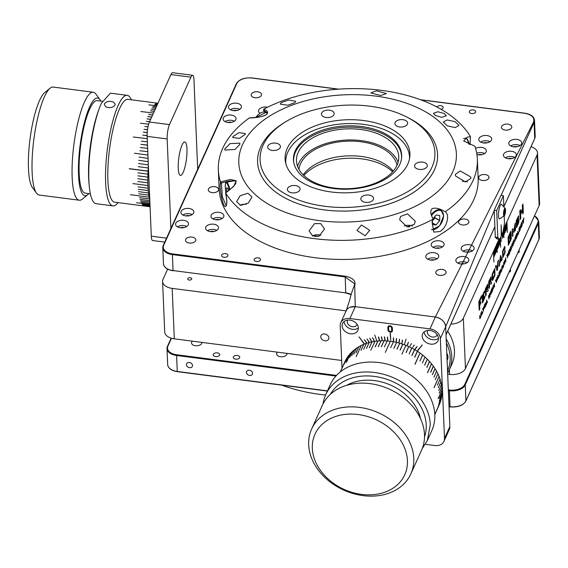 <?xml version="1.0" encoding="UTF-8"?>
<svg xmlns="http://www.w3.org/2000/svg" width="568" height="568" viewBox="0 0 568 568"><rect width="100%" height="100%" fill="white"/><g stroke="black" fill="none" stroke-linecap="round" stroke-linejoin="round"><path stroke-width="0.85" d="M354.34 285.683L354.673 283.78L354.262 285.789C352.096 291.086 350.555 295.956 349.625 300.401L346.125 310.866L172.189 288.381L174.298 338.826L341.68 360.453M447.669 374.149L449.579 374.397A12.965 7.576 177.6 0 0 465.448 368.596L539.16 205.517A12.965 7.576 177.6 0 0 539.6 203.358L537.498 152.92A12.965 7.576 177.6 0 1 537.058 155.071L503.553 229.124L503.937 237.538L503.518 229.33M174.298 338.826A12.965 7.576 177.6 0 1 164.699 331.953L162.59 281.508A12.965 7.576 177.6 0 1 163.03 279.349L167.645 269.147M321.197 335.276A4.203 3.273 24.3 0 1 326.415 334.502A4.203 3.273 24.3 0 1 328.652 339.103A4.203 3.273 24.3 0 1 328.453 339.465A4.203 3.273 24.3 0 1 323.242 340.239A4.203 3.273 24.3 0 1 320.998 335.638A4.203 3.273 24.3 0 1 321.197 335.276M498.995 239.277L463.339 318.158A12.965 7.576 177.6 0 1 450.85 324.115M531.037 146.721A12.965 7.576 177.6 0 1 537.498 152.92M172.189 288.381A12.965 7.576 177.6 0 1 162.59 281.508M191.203 279.662A2.031 1.186 177.6 0 1 189.002 280.01A2.031 1.186 177.6 0 1 187.703 278.966A2.031 1.186 177.6 0 1 188.264 278.1A2.031 1.186 177.6 0 1 190.465 277.752A2.031 1.186 177.6 0 1 191.757 278.796A2.031 1.186 177.6 0 1 191.203 279.662M500.238 238.319L500.607 247.201L500.301 238.169M479.804 308.871L479.179 310.249L478.824 301.757L481.529 295.765L481.593 297.234L479.513 301.842L479.605 304.128L480.748 301.594L480.812 303.063L479.669 305.605L479.804 308.871M484.859 297.689L482.459 302.993L482.175 296.134L484.518 290.944L484.575 292.25L482.75 296.283L482.8 297.589L483.844 295.289L483.9 296.595L482.857 298.896L482.928 300.536L484.802 296.382L484.859 297.689M486.158 294.813L485.64 295.964L485.349 289.098L487.742 284.192L487.947 287.337L487.195 289.666L488.366 289.921L487.592 291.632L486.556 291.072L486.052 292.193L486.158 294.813M487.223 286.393L485.924 289.254L485.995 290.887L487.358 287.827L487.223 286.393M489.51 287.387L488.991 288.544L488.707 281.678L491.093 276.765L491.299 279.917L490.546 282.246L491.718 282.502L490.944 284.213L489.914 283.652L489.403 284.774L489.51 287.387M490.582 278.973L489.282 281.834L489.346 283.467L490.709 280.407L490.582 278.973M492.229 279.626L492.172 274.301L494.735 268.621L494.998 274.99L492.605 280.478L492.229 279.626M492.584 274.529L492.761 278.774L494.586 274.742L494.409 270.496L492.584 274.529M497.454 269.814L497.085 270.638L495.445 266.768L496.063 265.405L497.213 268.288L497.902 261.337L498.47 260.087L497.454 269.814M499.556 265.171L499.016 266.371L500.564 255.444L502.19 259.342L501.579 260.684L501.239 259.832L499.769 263.083L499.556 265.171M500.33 257.318L499.946 261.266L500.969 259.015L500.33 257.318M504.512 249.565L504.462 248.251L502.95 251.596L503.127 255.841L504.64 252.504L504.576 251.035L505.108 250.225L505.051 252.746L502.765 257.709L502.538 251.361L504.739 246.413L505.023 248.159L504.512 249.565M510.533 234.279L510.49 233.299L508.566 237.566L508.793 242.955L510.717 238.695L510.646 236.899L509.652 239.085L509.588 237.616L511.207 234.044L511.221 238.993L508.388 245.262L508.062 237.431L510.738 231.282L511.143 232.539L510.533 234.279M512.918 235.599L512.506 236.522L512.215 229.664L512.634 228.741L513.884 230.43L515.24 222.976L515.524 229.841L515.006 230.991L514.807 226.27L513.99 232.34L512.726 230.991L512.918 235.599M518.35 223.586L516.518 227.647L516.227 220.789L518.584 215.868L518.477 219.404L518.861 219.39L518.96 221.179L518.35 223.586M518.108 218.076L516.802 220.945L516.859 222.251L518.264 219.049L518.108 218.076M518.215 220.696L516.915 223.558L516.979 225.191L518.343 222.116L518.215 220.696M520.785 218.197L520.16 219.582L519.805 211.09L520.43 209.706L520.572 212.972L522.496 208.704L522.361 205.439L522.986 204.061L523.341 212.553L522.716 213.937L522.56 210.181L520.629 214.441L520.785 218.197M479.655 315.595L480.031 317.853L480.762 316.234L480.904 312.833L480.99 316.291L479.889 318.797L479.655 315.595M482.729 312.627L481.636 315.055L481.742 310.973L481.863 313.806L482.701 311.953L482.729 312.627M484.007 306.628L483.354 311.243L483.233 308.346L482.715 309.489L482.693 308.878L484.007 306.628M484.71 308.246L484.305 305.307L485.455 302.936L485.2 305.69L485.775 305.889L485.406 306.713L484.902 306.351L484.653 306.897L484.71 308.246M485.221 303.965L484.632 306.287L485.221 303.965M486.201 304.945L486.67 300.067L487.45 302.176L487.166 302.815L486.996 302.304L486.201 304.945M486.57 301.04L486.385 303L486.868 301.928L486.57 301.04M488.913 298.938L488.508 295.999L488.771 295.431L488.828 296.78L489.822 293.095L489.971 296.61L489.715 297.178L489.651 295.63L488.849 297.391L488.913 298.938M490.809 294.749L490.667 291.242L490.809 294.749M492.3 288.729L491.483 290.085L491.576 292.314L492.577 288.629L492.598 290.61L491.398 293.258L491.263 290.099L492.371 287.507L492.3 288.729M493.457 288.892L493.052 285.952L493.308 285.385L493.365 286.733L494.167 284.973L494.366 283.049L494.515 286.563L494.252 287.131L494.188 285.583L493.393 287.344L493.457 288.892M496.503 282.161L496.318 282.559L495.53 280.478L495.829 279.818L496.382 281.359L496.972 277.291L496.503 282.161M497.44 280.088L497.909 275.217L498.69 277.326L497.532 278.994L497.44 280.088M497.802 276.183L497.618 278.142L498.1 277.077L497.802 276.183M499.89 272.242L499.861 271.568L499.173 273.087L499.265 275.317L499.918 273.052L500.188 272.647L500.174 273.847L499.08 276.261L498.981 272.945L500.003 270.688L499.89 272.242M500.628 269.196L501.004 271.461L501.736 269.843L501.878 266.435L501.963 269.892L500.862 272.399L500.628 269.196M502.46 265.149L502.836 267.414L503.567 265.796L503.709 262.388L503.788 265.845L502.694 268.352L502.46 265.149M504.647 264.134L504.285 261.102L504.505 260.627L505.108 261.614L505.733 257.907L505.875 261.422L505.541 259.384L505.108 262.686L504.54 261.614L504.647 264.134M508.19 253.136L507.536 257.751L507.416 254.854L506.897 255.998L506.869 255.387L508.19 253.136M509.773 252.803L508.63 255.323L508.488 251.816L509.624 249.295L508.821 253.2L508.864 254.081L509.745 252.128L509.773 252.803M511.079 247.478L511.051 246.803L510.362 248.33L510.454 250.559L511.377 247.882L511.335 249.238L510.27 251.503L510.17 248.188L511.193 245.93L511.079 247.478M512.222 247.371L511.818 244.439L512.08 243.864L512.137 245.213L513.131 241.535L513.28 245.042L513.025 245.61L512.961 244.062L512.159 245.823L512.222 247.371M514.097 243.232L513.713 240.243L513.891 239.852L514.906 240.292L515.027 237.339L515.176 240.853L514.999 241.244L513.983 240.804L514.097 243.232M515.68 238.816L515.659 236.047L516.894 233.398L516.994 236.721L515.914 239.206L515.68 238.816M515.85 236.189L515.943 238.418L516.802 236.508L516.71 234.286L515.85 236.189M518.726 232.994L517.625 235.422L517.739 231.339L517.86 234.179L518.698 232.319L518.726 232.994M519.031 231.389L519.017 228.62L520.252 225.972L520.352 229.287L519.273 231.779L519.031 231.389M519.209 228.762L519.301 230.984L520.16 229.081L520.068 226.852L519.209 228.762M521.914 223.21L521.105 224.566L521.197 226.795L522.191 223.11L522.212 225.091L521.012 227.74L520.913 224.431L521.985 221.989L521.914 223.21M523.398 222.663L523.135 223.231L523.071 221.662L522.411 221.009L522.759 220.242L523.199 220.746L523.831 217.871L523.398 222.663M506.869 221.861L507.309 232.376L506.933 221.719M493.464 251.517L493.904 262.026L493.535 251.368M497.234 252.362L496.631 243.921L497.234 252.362M506.265 223.196L506.457 229.649L506.195 223.345M505.591 224.679L505.861 230.984L505.527 224.829M504.924 226.163L505.186 232.468L504.86 226.312M504.256 227.647L504.448 234.101L504.185 227.796M502.914 232.39L503.177 236.92L502.978 232.234M502.247 233.874L502.51 238.397L502.311 233.725M499.542 239.348L499.762 244.474L499.62 239.355L501.239 236.096L501.139 224.85L501.643 235.209M500.905 236.842L501.168 241.364L500.969 236.693M498.896 239.504L499.087 245.958L498.825 239.653M498.221 240.988L498.42 247.442L498.157 241.137M497.554 242.472L497.745 248.926L497.483 242.621M496.212 245.44L496.411 251.894L496.148 245.582M495.545 246.917L495.736 253.371L495.474 247.066M494.87 248.401L495.069 254.854L494.806 248.55M494.203 249.884L494.401 256.338L494.132 250.034M447.627 373.112A46.661 36.324 -155.7 0 0 449.245 370.052L451.922 364.123A46.661 36.324 -155.7 0 0 448.18 331.875A46.661 36.324 -155.7 0 0 447.69 331.123M447.527 370.691A45.362 35.315 -155.7 0 0 446.37 342.937M449.245 370.052A46.661 36.324 -155.7 0 0 446.2 338.94M446.796 353.282A9.386 7.306 24.3 0 1 447.982 356.945A9.386 7.306 24.3 0 1 447.094 360.346M508.985 272.278A3.188 1.86 -2.4 0 0 510.589 270.567A3.188 1.86 -2.4 0 0 510.156 269.686M246.761 371.252A3.188 2.478 -155.7 0 0 246.604 371.529A3.188 2.478 -155.7 0 0 248.308 375.015A3.188 2.478 -155.7 0 0 252.263 374.433A3.188 2.478 -155.7 0 0 252.412 374.156A3.188 2.478 -155.7 0 0 250.715 370.67A3.188 2.478 -155.7 0 0 246.761 371.252M192.197 366.672A3.188 2.478 -155.7 0 0 192.353 366.395A3.188 2.478 -155.7 0 0 190.649 362.909A3.188 2.478 -155.7 0 0 186.694 363.492A3.188 2.478 -155.7 0 0 186.545 363.769A3.188 2.478 -155.7 0 0 188.242 367.255A3.188 2.478 -155.7 0 0 192.197 366.672M215.705 352.898A3.238 1.896 -2.4 0 0 213.234 354.858A3.238 1.896 -2.4 0 0 217.232 356.541A3.238 1.896 -2.4 0 0 219.702 354.581A3.238 1.896 -2.4 0 0 215.705 352.898M235.727 355.483A3.238 1.896 -2.4 0 0 233.249 357.442A3.238 1.896 -2.4 0 0 237.254 359.125A3.238 1.896 -2.4 0 0 239.724 357.173A3.238 1.896 -2.4 0 0 235.727 355.483M192.431 341.169A5.183 3.032 -2.4 0 0 191.537 342.965A5.183 3.032 -2.4 0 0 197.941 345.663A5.183 3.032 -2.4 0 0 201.896 342.532A5.183 3.032 -2.4 0 0 201.881 342.39M277.518 352.16A5.183 3.032 -2.4 0 0 276.623 353.963A5.183 3.032 -2.4 0 0 283.027 356.661A5.183 3.032 -2.4 0 0 286.982 353.53A5.183 3.032 -2.4 0 0 286.968 353.381M517.697 253.001A3.188 1.86 -2.4 0 0 519.301 251.297A3.188 1.86 -2.4 0 0 518.868 250.417M197.692 169.236L193.958 79.641A10.366 2.371 -82.6 0 0 192.609 75.288L172.587 72.697A10.366 2.371 -82.6 0 0 170.904 74.578L149.462 122.021A10.366 2.371 97.4 0 0 147.133 136.356L167.148 138.94A10.366 2.371 97.4 0 1 169.484 124.605L190.926 77.163A10.366 2.371 -82.6 0 1 192.609 75.288M186.709 156.775A16.848 3.855 -82.6 0 1 180.454 175.391A16.848 3.855 -82.6 0 1 178.515 160.588A16.848 3.855 -82.6 0 1 184.778 141.972A16.848 3.855 -82.6 0 1 186.709 156.775M147.133 136.356L151.294 236.189A10.366 2.371 97.4 0 0 152.65 240.541L164.756 242.103M170.89 228.535L167.148 138.94M436.941 107.025A3.188 1.86 177.6 0 1 437.672 106.294A3.188 1.86 -2.4 0 1 441.123 105.747A3.188 1.86 -2.4 0 1 443.161 107.38A3.188 1.86 -2.4 0 1 442.28 108.736A3.188 1.86 177.6 0 1 440.981 109.255M350.122 307.217L355.248 306.677L435.329 317.022L355.248 306.677L354.716 285.583C356.072 280.876 352.898 277.745 345.188 276.19L172.509 253.882A12.446 7.27 -2.4 0 1 163.712 245.213L236.764 83.61A12.446 7.27 -2.4 0 1 251.986 78.043L338.137 89.176M420.81 99.861L524.775 113.295C531.818 114.722 534.751 117.611 533.565 121.964L435.329 317.022L429.969 328.886L349.888 318.541L355.248 306.677A10.366 8.073 24.3 0 0 346.146 310.817L346.87 309.603M474.812 112.94A3.188 1.86 -2.4 0 0 475.693 111.584A3.188 1.86 -2.4 0 0 473.655 109.951A3.188 1.86 -2.4 0 0 470.205 110.497A3.188 1.86 -2.4 0 0 469.324 111.853A3.188 1.86 -2.4 0 0 471.362 113.486A3.188 1.86 -2.4 0 0 474.812 112.94M255.004 258.433A3.188 1.86 -2.4 0 0 254.123 259.789A3.188 1.86 -2.4 0 0 256.161 261.429A3.188 1.86 -2.4 0 0 259.611 260.882A3.188 1.86 -2.4 0 0 260.492 259.526A3.188 1.86 -2.4 0 0 258.454 257.886A3.188 1.86 -2.4 0 0 255.004 258.433M227.079 256.679A3.188 1.86 -2.4 0 0 227.96 255.323A3.188 1.86 -2.4 0 0 225.922 253.683A3.188 1.86 -2.4 0 0 222.464 254.23A3.188 1.86 -2.4 0 0 221.591 255.586A3.188 1.86 -2.4 0 0 223.622 257.226A3.188 1.86 -2.4 0 0 227.079 256.679M467.471 223.984A5.183 3.032 -2.4 0 0 468.898 221.776A5.183 3.032 -2.4 0 0 465.582 219.113A5.183 3.032 -2.4 0 0 459.966 220.001A5.183 3.032 -2.4 0 0 458.539 222.209A5.183 3.032 -2.4 0 0 461.848 224.871A5.183 3.032 -2.4 0 0 467.471 223.984M478.788 178.373A5.183 3.032 -2.4 0 0 484.504 180.503A5.183 3.032 -2.4 0 0 489.005 177.301A5.183 3.032 -2.4 0 0 488.856 176.662A5.183 3.032 -2.4 0 0 483.148 174.532A5.183 3.032 -2.4 0 0 478.646 177.734A5.183 3.032 -2.4 0 0 478.788 178.373M234.293 121.261A6.482 3.784 -2.4 0 0 236.082 118.506A6.482 3.784 -2.4 0 0 231.936 115.176A6.482 3.784 -2.4 0 0 224.921 116.291A6.482 3.784 -2.4 0 0 223.132 119.046A6.482 3.784 -2.4 0 0 227.271 122.376A6.482 3.784 -2.4 0 0 234.293 121.261M267.514 107.238A6.482 3.784 -2.4 0 0 260.307 108.311A6.482 3.784 -2.4 0 0 258.525 111.065A6.482 3.784 -2.4 0 0 259.853 113.238M239.653 109.404A6.482 3.784 -2.4 0 0 241.443 106.649A6.482 3.784 -2.4 0 0 237.303 103.319A6.482 3.784 -2.4 0 0 230.281 104.427A6.482 3.784 -2.4 0 0 228.492 107.189A6.482 3.784 -2.4 0 0 232.631 110.511A6.482 3.784 -2.4 0 0 239.653 109.404M511.64 126.252A5.183 3.032 -2.4 0 0 505.932 124.122A5.183 3.032 -2.4 0 0 501.43 127.324A5.183 3.032 -2.4 0 0 501.572 127.963A5.183 3.032 -2.4 0 0 507.288 130.093A5.183 3.032 -2.4 0 0 511.789 126.891A5.183 3.032 -2.4 0 0 511.64 126.252M261.386 93.919A5.183 3.032 -2.4 0 0 255.671 91.782A5.183 3.032 -2.4 0 0 251.17 94.991A5.183 3.032 -2.4 0 0 251.312 95.623A5.183 3.032 -2.4 0 0 257.027 97.76A5.183 3.032 -2.4 0 0 261.529 94.558A5.183 3.032 -2.4 0 0 261.386 93.919M457.63 257.773A6.482 3.784 -2.4 0 0 455.841 260.527A6.482 3.784 -2.4 0 0 459.981 263.857A6.482 3.784 -2.4 0 0 467.002 262.743A6.482 3.784 -2.4 0 0 468.792 259.988A6.482 3.784 -2.4 0 0 464.652 256.658A6.482 3.784 -2.4 0 0 457.63 257.773M462.991 245.909A6.482 3.784 -2.4 0 0 461.202 248.663A6.482 3.784 -2.4 0 0 465.341 251.993A6.482 3.784 -2.4 0 0 472.363 250.886A6.482 3.784 -2.4 0 0 474.152 248.124A6.482 3.784 -2.4 0 0 470.013 244.794A6.482 3.784 -2.4 0 0 462.991 245.909M427.597 253.889A6.482 3.784 -2.4 0 0 425.808 256.644A6.482 3.784 -2.4 0 0 429.948 259.974A6.482 3.784 -2.4 0 0 436.969 258.859A6.482 3.784 -2.4 0 0 438.759 256.104A6.482 3.784 -2.4 0 0 434.619 252.774A6.482 3.784 -2.4 0 0 427.597 253.889M432.958 242.032A6.482 3.784 -2.4 0 0 431.169 244.787A6.482 3.784 -2.4 0 0 435.308 248.117A6.482 3.784 -2.4 0 0 442.33 247.002A6.482 3.784 -2.4 0 0 444.119 244.247A6.482 3.784 -2.4 0 0 439.98 240.917A6.482 3.784 -2.4 0 0 432.958 242.032M207.37 225.432A6.482 3.784 -2.4 0 0 205.581 228.187A6.482 3.784 -2.4 0 0 209.72 231.517A6.482 3.784 -2.4 0 0 216.742 230.409A6.482 3.784 -2.4 0 0 218.531 227.647A6.482 3.784 -2.4 0 0 214.392 224.317A6.482 3.784 -2.4 0 0 207.37 225.432M212.73 213.575A6.482 3.784 -2.4 0 0 210.941 216.33A6.482 3.784 -2.4 0 0 215.08 219.66A6.482 3.784 -2.4 0 0 222.102 218.545A6.482 3.784 -2.4 0 0 223.891 215.79A6.482 3.784 -2.4 0 0 219.752 212.46A6.482 3.784 -2.4 0 0 212.73 213.575M177.337 221.555A6.482 3.784 -2.4 0 0 175.547 224.31A6.482 3.784 -2.4 0 0 179.687 227.64A6.482 3.784 -2.4 0 0 186.709 226.525A6.482 3.784 -2.4 0 0 188.498 223.771A6.482 3.784 -2.4 0 0 184.359 220.441A6.482 3.784 -2.4 0 0 177.337 221.555M182.697 209.691A6.482 3.784 -2.4 0 0 180.908 212.446A6.482 3.784 -2.4 0 0 185.054 215.776A6.482 3.784 -2.4 0 0 192.069 214.661A6.482 3.784 -2.4 0 0 193.858 211.907A6.482 3.784 -2.4 0 0 189.719 208.577A6.482 3.784 -2.4 0 0 182.697 209.691M505.208 152.508A6.482 3.784 -2.4 0 0 503.418 155.263A6.482 3.784 -2.4 0 0 507.565 158.593A6.482 3.784 -2.4 0 0 514.587 157.478A6.482 3.784 -2.4 0 0 516.369 154.723A6.482 3.784 -2.4 0 0 512.23 151.393A6.482 3.784 -2.4 0 0 505.208 152.508M510.568 140.644A6.482 3.784 -2.4 0 0 508.786 143.406A6.482 3.784 -2.4 0 0 512.925 146.729A6.482 3.784 -2.4 0 0 519.947 145.621A6.482 3.784 -2.4 0 0 521.729 142.866A6.482 3.784 -2.4 0 0 517.59 139.536A6.482 3.784 -2.4 0 0 510.568 140.644M476.921 154.567A6.482 3.784 -2.4 0 0 484.554 153.601A6.482 3.784 -2.4 0 0 486.343 150.847A6.482 3.784 -2.4 0 0 482.459 147.566A6.482 3.784 -2.4 0 0 475.579 148.39M480.542 136.767A6.482 3.784 -2.4 0 0 478.753 139.522A6.482 3.784 -2.4 0 0 482.892 142.852A6.482 3.784 -2.4 0 0 489.914 141.737A6.482 3.784 -2.4 0 0 491.703 138.982A6.482 3.784 -2.4 0 0 487.557 135.653A6.482 3.784 -2.4 0 0 480.542 136.767M209.706 187.667A5.183 3.032 -2.4 0 0 208.279 189.875A5.183 3.032 -2.4 0 0 211.594 192.538A5.183 3.032 -2.4 0 0 217.21 191.643A5.183 3.032 -2.4 0 0 218.637 189.442A5.183 3.032 -2.4 0 0 215.329 186.78A5.183 3.032 -2.4 0 0 209.706 187.667M437.183 270.411A5.183 3.032 -2.4 0 0 435.755 272.619A5.183 3.032 -2.4 0 0 439.064 275.281A5.183 3.032 -2.4 0 0 444.68 274.387A5.183 3.032 -2.4 0 0 446.114 272.186A5.183 3.032 -2.4 0 0 442.799 269.523A5.183 3.032 -2.4 0 0 437.183 270.411M186.922 238.077A5.183 3.032 -2.4 0 0 185.495 240.278A5.183 3.032 -2.4 0 0 188.803 242.941A5.183 3.032 -2.4 0 0 194.426 242.053A5.183 3.032 -2.4 0 0 195.853 239.845A5.183 3.032 -2.4 0 0 192.538 237.183A5.183 3.032 -2.4 0 0 186.922 238.077M504.072 206.305L534.751 138.422A12.965 7.576 -2.4 0 0 535.191 136.263L534.524 120.288A12.965 7.576 177.6 0 1 534.083 122.447L501.09 195.442M494.21 210.657L445.688 326.728C444.886 321.545 441.428 318.307 435.329 317.022A10.366 8.073 -155.7 0 1 445.688 326.728L446.022 334.715A0.518 0.405 24.3 0 1 445.994 334.864M228.045 122.496A3.238 1.896 177.6 0 1 231.474 122.354M233.405 110.639A3.238 1.896 177.6 0 1 236.835 110.49M460.755 263.978A3.238 1.896 177.6 0 1 464.184 263.836M466.115 252.114A3.238 1.896 177.6 0 1 469.544 251.972M430.721 260.094A3.238 1.896 177.6 0 1 434.151 259.952M436.082 248.237A3.238 1.896 177.6 0 1 439.511 248.095M210.494 231.637A3.238 1.896 177.6 0 1 213.923 231.495M215.854 219.78A3.238 1.896 177.6 0 1 219.284 219.638M180.461 227.761A3.238 1.896 177.6 0 1 183.89 227.619M185.821 215.897A3.238 1.896 177.6 0 1 189.25 215.755M508.332 158.713A3.238 1.896 177.6 0 1 511.761 158.571M513.699 146.856A3.238 1.896 177.6 0 1 517.121 146.707M478.306 154.837A3.238 1.896 177.6 0 1 481.728 154.688M483.666 142.973A3.238 1.896 177.6 0 1 487.095 142.831M480.677 142.071A6.482 3.784 177.6 0 1 480.755 142.021A6.482 3.784 177.6 0 1 489.999 141.688M476.708 153.225A6.482 3.784 177.6 0 1 484.632 153.545M510.71 145.955A6.482 3.784 177.6 0 1 510.788 145.898A6.482 3.784 177.6 0 1 520.025 145.564M505.342 157.812A6.482 3.784 177.6 0 1 505.428 157.762A6.482 3.784 177.6 0 1 514.665 157.428M182.832 215.002A6.482 3.784 177.6 0 1 182.917 214.945A6.482 3.784 177.6 0 1 192.154 214.612M177.472 226.859A6.482 3.784 177.6 0 1 177.557 226.809A6.482 3.784 177.6 0 1 186.794 226.469M212.865 218.879A6.482 3.784 177.6 0 1 212.95 218.829A6.482 3.784 177.6 0 1 222.187 218.488M207.505 230.743A6.482 3.784 177.6 0 1 207.59 230.686A6.482 3.784 177.6 0 1 216.827 230.352M433.093 247.336A6.482 3.784 177.6 0 1 433.178 247.286A6.482 3.784 177.6 0 1 442.415 246.945M427.732 259.2A6.482 3.784 177.6 0 1 427.818 259.143A6.482 3.784 177.6 0 1 437.055 258.809M463.126 251.219A6.482 3.784 177.6 0 1 463.211 251.162A6.482 3.784 177.6 0 1 472.448 250.829M457.765 263.076A6.482 3.784 177.6 0 1 457.844 263.027A6.482 3.784 177.6 0 1 467.088 262.686M230.416 109.738A6.482 3.784 177.6 0 1 230.501 109.681A6.482 3.784 177.6 0 1 239.739 109.347M225.056 121.595A6.482 3.784 177.6 0 1 225.134 121.545A6.482 3.784 177.6 0 1 234.378 121.211M358.365 327.942A8.428 6.56 24.3 0 1 349.547 328.474A8.428 6.56 24.3 0 1 344.116 321.502M357.08 324.356A5.183 4.033 24.3 0 1 356.974 324.633A5.183 4.033 24.3 0 1 356.725 325.081A5.183 4.033 24.3 0 1 350.286 326.032A5.183 4.033 24.3 0 1 347.524 320.359A5.183 4.033 24.3 0 1 347.659 320.096M443.935 441.393L449.295 429.536A10.366 8.073 -155.7 0 0 449.856 426.554L445.688 326.728L440.328 338.585L444.495 438.418A10.366 8.073 -155.7 0 1 443.935 441.393A10.366 8.073 -155.7 0 1 434.832 445.532L425.361 444.304M437.161 334.701A5.183 4.033 24.3 0 1 437.055 334.978A5.183 4.033 24.3 0 1 436.806 335.425A5.183 4.033 24.3 0 1 430.374 336.384A5.183 4.033 24.3 0 1 427.605 330.711A5.183 4.033 24.3 0 1 427.74 330.441M438.453 338.287A8.428 6.56 24.3 0 1 429.628 338.819A8.428 6.56 24.3 0 1 424.197 331.847M437.594 341.489A8.428 6.56 24.3 0 1 427.136 343.036A8.428 6.56 24.3 0 1 422.642 333.821A8.428 6.56 24.3 0 1 423.046 333.096A8.428 6.56 24.3 0 1 433.498 331.549A8.428 6.56 24.3 0 1 437.999 340.764A8.428 6.56 24.3 0 1 437.594 341.489M391.593 327.899L391.7 330.42A1.555 1.214 24.3 0 1 388.697 330.036L388.59 327.509A1.555 1.214 24.3 0 1 391.593 327.899L391.7 330.42M391.671 330.711A1.555 1.214 -155.7 0 0 391.835 330.122M391.728 327.601A1.555 1.214 -155.7 0 0 388.753 326.919M388.043 326.6A2.336 1.818 -155.7 0 0 387.972 327.118L388.079 329.639A2.336 1.818 -155.7 0 0 389.889 331.705A2.336 1.818 -155.7 0 0 392.381 331.037M422.194 344.961L417.814 350.215M379.488 339.856L378.572 336.959M382.264 339.742L381.519 336.845M385.068 339.763L384.493 336.881M387.901 339.927L387.497 337.058M393.603 340.665L393.539 337.839M396.45 341.233L396.556 338.443M399.29 341.936L399.56 339.181M402.101 342.774L402.542 340.062M407.398 344.726L408.399 342.213L407.632 344.826M411.509 343.604L410.082 345.919M414.299 345.003L412.723 347.24M417.019 346.53L415.307 348.667M390.748 340.225L390.344 333.175M392.346 327.999A2.336 1.818 -155.7 0 0 390.436 325.904A2.336 1.818 -155.7 0 0 387.965 326.742A2.336 1.818 -155.7 0 0 387.845 327.416L387.944 329.937A2.336 1.818 -155.7 0 0 389.861 332.031A2.336 1.818 -155.7 0 0 392.325 331.187A2.336 1.818 -155.7 0 0 392.452 330.519L392.346 327.999M363.981 343.647L359.026 336.831L364.081 343.42M417.828 350.605L422.265 345.003L417.963 350.307M366.353 342.738L364.407 339.749L366.466 342.49M368.81 341.957L367.049 338.911L368.93 341.695M371.344 341.311L369.775 338.216L371.472 341.034M373.95 340.793L372.572 337.655L374.078 340.495M379.317 340.154L378.352 336.973L379.452 339.856M382.072 340.04L381.313 336.852L382.207 339.742M384.863 340.062L384.309 336.874L384.998 339.763M387.674 340.218L387.326 337.044L387.802 339.92M393.326 340.935L393.411 337.818L393.461 340.637M396.159 341.496L396.45 338.414L396.294 341.198M398.97 342.184L399.474 339.16L399.105 341.886M401.768 343.008L402.485 340.04L401.903 342.71M407.263 345.024L408.385 342.213M415.357 349.071L417.068 346.558L415.492 348.773M390.507 337.058L390.195 333.153L390.365 337.356M342 368.149L340.225 325.649A10.366 8.073 24.3 0 1 340.786 322.674A10.366 8.073 24.3 0 1 349.888 318.541M440.328 338.585A10.366 8.073 -155.7 0 0 429.969 328.886M357.513 331.144A8.428 6.56 24.3 0 1 347.055 332.692A8.428 6.56 24.3 0 1 342.561 323.476A8.428 6.56 24.3 0 1 342.958 322.745A8.428 6.56 24.3 0 1 353.417 321.197A8.428 6.56 24.3 0 1 357.911 330.413A8.428 6.56 24.3 0 1 357.513 331.144M376.612 340.402L374.774 335.12M404.544 343.952L406.092 339.139M496.695 210.565L494.195 210.238L500.898 195.413L503.397 195.74L496.695 210.565L497.816 237.452L499.62 239.341L497.199 239.029M504.242 215.932L504.455 223.586L502.943 232.326L501.21 235.308M503.83 206.021L503.397 195.74M494.195 210.238L495.317 237.126L497.121 239.021M504.455 215.62L499.577 218.879A7.391 1.69 -82.6 0 1 498.491 215.783A7.391 1.69 -82.6 0 1 500.152 205.566A7.391 1.69 -82.6 0 1 501.466 204.267L505.357 208.655A3.891 0.887 -82.6 0 1 504.661 215.244A3.891 0.887 -82.6 0 1 504.455 215.62A3.891 0.887 -82.6 0 1 503.525 214.314A3.891 0.887 -82.6 0 1 504.398 208.939A3.891 0.887 -82.6 0 1 505.357 208.655M505.25 211.821L504.632 214.519L503.908 214.789L504.427 209.663L505.151 209.393L505.25 211.821L503.972 211.658M504.632 214.519L503.894 214.42M303.873 175.526A50.552 29.543 177.6 0 1 360.73 158.742A50.552 29.543 177.6 0 1 392.58 171.827M285.321 122.006L283.567 123.093A90.078 52.639 -2.4 0 0 257.588 162.121A90.078 52.639 -2.4 0 0 322.255 209.606A90.078 52.639 -2.4 0 0 437.594 154.61A90.078 52.639 -2.4 0 0 408.456 117.881L406.61 116.944A87.486 51.127 -2.4 0 0 372.104 106.5A87.486 51.127 -2.4 0 0 285.321 122.006A87.486 51.127 -2.4 0 0 322.894 206.028A87.486 51.127 -2.4 0 0 423.65 179.318A87.486 51.127 -2.4 0 0 406.61 116.944M405.871 125.769A6.376 3.728 177.6 0 1 398.963 126.863A6.376 3.728 177.6 0 1 394.895 123.59A6.376 3.728 177.6 0 1 396.649 120.877A6.376 3.728 177.6 0 1 403.557 119.784A6.376 3.728 177.6 0 1 407.625 123.057A6.376 3.728 177.6 0 1 405.871 125.769M361.078 199.908A6.376 3.728 177.6 0 1 360.822 198.956A6.376 3.728 177.6 0 1 366.211 195.037A6.376 3.728 177.6 0 1 373.304 197.472A6.376 3.728 177.6 0 1 373.559 198.431A6.376 3.728 177.6 0 1 368.178 202.35A6.376 3.728 177.6 0 1 361.078 199.908M419.447 169.42A6.376 3.728 177.6 0 1 414.583 166.019A6.376 3.728 177.6 0 1 422.457 162.093A6.376 3.728 177.6 0 1 427.321 165.487A6.376 3.728 177.6 0 1 419.447 169.42M333.92 112.62A6.376 3.728 177.6 0 1 334.176 113.572A6.376 3.728 177.6 0 1 328.794 117.491A6.376 3.728 177.6 0 1 321.701 115.056A6.376 3.728 177.6 0 1 321.438 114.097A6.376 3.728 177.6 0 1 326.827 110.178A6.376 3.728 177.6 0 1 333.92 112.62M275.551 143.108A6.376 3.728 177.6 0 1 280.414 146.508A6.376 3.728 177.6 0 1 272.548 150.435A6.376 3.728 177.6 0 1 267.684 147.041A6.376 3.728 177.6 0 1 275.551 143.108M298.349 191.65A6.376 3.728 177.6 0 1 291.448 192.744A6.376 3.728 177.6 0 1 287.373 189.471A6.376 3.728 177.6 0 1 289.133 186.758A6.376 3.728 177.6 0 1 296.034 185.665A6.376 3.728 177.6 0 1 300.11 188.938A6.376 3.728 177.6 0 1 298.349 191.65M329.93 191.799A62.473 36.508 -2.4 0 0 409.918 153.658A62.473 36.508 -2.4 0 0 365.068 120.728A62.473 36.508 -2.4 0 0 285.079 158.87A62.473 36.508 -2.4 0 0 329.93 191.799M393.198 171.124A49.253 28.783 -2.4 0 0 383.485 163.314A49.253 28.783 -2.4 0 0 303.198 174.88M396.975 165.302A49.253 28.783 -2.4 0 0 382.875 148.603A49.253 28.783 -2.4 0 0 330.732 143.448A49.253 28.783 -2.4 0 0 298.953 169.392M333.21 187.909A51.198 29.919 -2.4 0 0 398.757 156.654A51.198 29.919 -2.4 0 0 362.008 129.667A51.198 29.919 -2.4 0 0 296.453 160.922A51.198 29.919 -2.4 0 0 333.21 187.909M398.097 162.256A51.198 29.919 -2.4 0 0 362.469 140.8A51.198 29.919 -2.4 0 0 297.582 166.452M332.315 188.342A54.18 31.659 -2.4 0 0 401.661 157.265A54.18 31.659 -2.4 0 0 362.789 126.707A54.18 31.659 -2.4 0 0 293.613 161.773A54.18 31.659 -2.4 0 0 332.315 188.342M401.604 157.897A54.045 31.581 -2.4 0 0 362.803 128.048A54.045 31.581 -2.4 0 0 293.72 162.398M285.846 163.712A61.955 36.203 177.6 0 1 285.747 162.405A61.955 36.203 177.6 0 1 365.075 124.577A61.955 36.203 177.6 0 1 409.549 157.237A61.955 36.203 177.6 0 1 409.563 158.55M346.778 385.267A46.661 36.324 24.3 0 1 396.379 388.029A46.661 36.324 24.3 0 1 420.476 418.588M311.612 429.074L322.34 405.353A54.436 42.38 24.3 0 1 395.52 392.303A54.436 42.38 24.3 0 1 421.548 450.204L410.827 473.925A54.436 42.38 24.3 0 1 337.64 486.975A54.436 42.38 24.3 0 1 311.612 429.074A54.436 42.38 24.3 0 1 384.799 416.024A54.436 42.38 24.3 0 1 410.827 473.925M338.542 486.563A49.253 38.347 24.3 0 1 317.356 429.926A49.253 38.347 24.3 0 1 381.213 422.365A49.253 38.347 24.3 0 1 402.407 479.001A49.253 38.347 24.3 0 1 338.542 486.563M427.285 440.654L431.772 430.721A55.735 43.388 -155.7 0 0 434.797 414.718A55.735 43.388 -155.7 0 0 379.105 362.576A55.735 43.388 -155.7 0 0 330.207 384.806L325.712 394.739A55.735 43.388 24.3 0 1 374.617 372.509A55.735 43.388 -155.7 0 1 430.303 424.651L427.285 440.654L422.18 448.706M330.299 394.391A51.844 40.364 24.3 0 1 374.411 376.406A51.844 40.364 24.3 0 1 426.213 424.907A51.844 40.364 24.3 0 1 424.516 436.984M323.043 403.898A55.735 43.388 24.3 0 1 325.712 394.739M442.103 389.875A51.844 40.364 24.3 0 1 442.11 392.346L439.426 398.381L442.11 392.346M442.103 392.509A51.844 40.364 24.3 0 1 441.932 394.938L439.249 400.866M441.911 395.122A51.844 40.364 24.3 0 1 441.549 397.479L438.894 403.415L441.549 397.479M441.514 397.692A51.844 40.364 24.3 0 1 440.974 399.971L438.29 406.006L440.974 399.971M440.903 400.234A51.844 40.364 24.3 0 1 440.207 402.392L435.173 413.618M440.044 402.847A51.844 40.364 24.3 0 1 439.291 404.657L434.79 414.612M344.882 361.766L342.142 367.78L344.882 361.766A51.844 40.364 24.3 0 1 345.827 359.885M346.04 359.509L343.306 365.529L346.04 359.509A51.844 40.364 24.3 0 1 347.226 357.563M347.368 357.343L344.634 363.357L347.368 357.343A51.844 40.364 24.3 0 1 348.752 355.44M348.88 355.277L346.111 361.276L348.88 355.277A51.844 40.364 24.3 0 1 350.435 353.459M350.555 353.324L346.466 362.299L350.555 353.324A51.844 40.364 24.3 0 1 352.281 351.606M352.401 351.493L349.625 357.478L352.401 351.493A51.844 40.364 24.3 0 1 354.276 349.881M354.404 349.781L351.642 355.774L354.404 349.781A51.844 40.364 24.3 0 1 356.427 348.291M356.548 348.205L353.779 354.191L356.548 348.205A51.844 40.364 24.3 0 1 358.713 346.835M358.841 346.764L356.065 352.749L358.841 346.764A51.844 40.364 24.3 0 1 361.127 345.536M361.255 345.472L356.136 356.64L361.255 345.472A51.844 40.364 24.3 0 1 363.669 344.378M363.797 344.322L361.014 350.3L363.797 344.322A51.844 40.364 24.3 0 1 366.317 343.377M366.452 343.335L363.648 349.277L366.452 343.335A51.844 40.364 24.3 0 1 369.072 342.532M369.207 342.497L366.41 348.461L369.207 342.497A51.844 40.364 24.3 0 1 371.912 341.858M372.047 341.829L369.25 347.779L372.047 341.829A51.844 40.364 24.3 0 1 374.837 341.34M374.972 341.318L370.833 350.229L374.972 341.318A51.844 40.364 24.3 0 1 377.826 340.985L375.15 346.892M375.278 346.906L377.961 340.977A51.844 40.364 24.3 0 1 380.872 340.8M381.007 340.8L378.203 346.728L381.007 340.8A51.844 40.364 24.3 0 1 383.961 340.786M384.096 340.793L381.291 346.714L384.096 340.793A51.844 40.364 24.3 0 1 387.078 340.935M387.22 340.949L384.408 346.87L387.22 340.949A51.844 40.364 24.3 0 1 390.223 341.254M385.331 352.394L390.358 341.254A51.844 40.364 24.3 0 1 393.368 341.744M390.699 347.651L393.503 341.744A51.844 40.364 24.3 0 1 396.514 342.39M396.641 342.426L393.837 348.326L396.641 342.426A51.844 40.364 24.3 0 1 399.638 343.207M399.765 343.242L396.961 349.135L399.765 343.242A51.844 40.364 24.3 0 1 402.733 344.172L400.057 350.087M402.74 344.158L400.184 350.129L402.861 344.201A51.844 40.364 24.3 0 1 405.786 345.301M401.888 354.24L405.914 345.33A51.844 40.364 24.3 0 1 408.782 346.572L406.099 352.501L408.782 346.572M408.903 346.629A51.844 40.364 24.3 0 1 411.715 347.992L409.152 353.985L411.715 347.992M409.159 353.963L411.835 348.035A51.844 40.364 24.3 0 1 414.569 349.547L411.885 355.483L414.69 349.597A51.844 40.364 24.3 0 1 417.331 351.244L414.654 357.173L417.452 351.294A51.844 40.364 24.3 0 1 419.993 353.062L415.087 364.237M420.107 353.14A51.844 40.364 24.3 0 1 422.549 354.993L419.972 361.007L422.549 354.993M419.986 360.992L422.663 355.064A51.844 40.364 24.3 0 1 424.985 357.045L422.415 363.044L424.985 357.045M425.084 357.137A51.844 40.364 24.3 0 1 427.285 359.196L424.623 365.118L427.285 359.196M427.385 359.296A51.844 40.364 24.3 0 1 429.451 361.447L426.859 367.468L429.451 361.447M426.873 367.453L429.557 361.525A51.844 40.364 24.3 0 1 431.474 363.783L427.47 372.665L431.474 363.783M427.548 372.757L431.566 363.861A51.844 40.364 24.3 0 1 433.334 366.19L430.65 372.118L433.427 366.282A51.844 40.364 24.3 0 1 435.031 368.667L432.369 374.589L435.031 368.667M432.411 374.695L435.116 368.76A51.844 40.364 24.3 0 1 436.558 371.202L433.959 377.23L436.558 371.202M436.629 371.323A51.844 40.364 24.3 0 1 437.914 373.787L435.23 379.722M437.978 373.914A51.844 40.364 24.3 0 1 439.085 376.414L434.13 387.632M439.142 376.541A51.844 40.364 24.3 0 1 440.072 379.062L437.431 385.097L440.072 379.062M440.115 379.197A51.844 40.364 24.3 0 1 440.867 381.724L438.219 387.759L440.867 381.724M440.91 381.866A51.844 40.364 24.3 0 1 441.478 384.394L438.815 390.436L441.478 384.394M441.499 384.543A51.844 40.364 24.3 0 1 441.883 387.064L439.213 393.099L441.883 387.064M441.904 387.213A51.844 40.364 24.3 0 1 442.096 389.719L438.077 398.715L442.096 389.719M361.241 345.45L356.214 356.569M414.981 364.166L420.008 353.04L414.967 364.18M434.087 387.525L439.107 376.406L434.058 387.532M435.209 413.525L440.235 402.407M435.18 413.511L440.207 402.392M350.534 353.31L346.515 362.206M374.965 341.297L370.826 350.207M442.124 389.719L438.105 398.722M342.206 367.702L340.303 371.898M344.861 361.759L342.184 367.688M346.011 359.494L343.335 365.43M347.346 357.329L344.669 363.257M348.858 355.263L346.175 361.191M352.38 351.471L349.625 357.478M354.382 349.76L351.699 355.696M356.534 348.184L353.85 354.112M358.82 346.743L356.143 352.678M363.783 344.307L360.999 350.279M366.438 343.313L363.648 349.277M369.193 342.476L366.516 348.411M372.04 341.808L369.356 347.737M377.961 340.977L375.27 346.885M381 340.779L378.324 346.707M384.089 340.772L381.412 346.7M387.213 340.928L384.408 346.849M396.641 342.405L393.965 348.333M399.765 343.221L397.089 349.15M408.79 346.558L406.226 352.536M414.69 349.597L412.013 355.525M417.452 351.294L414.775 357.222M424.999 357.031L422.415 363.044M427.306 359.189L424.715 365.203M433.427 366.282L430.743 372.21M436.579 371.202L433.959 377.23M440.094 379.055L437.452 385.09M440.896 381.724L438.24 387.759M441.499 384.394L438.837 390.436M441.911 387.064L439.241 393.099M442.138 392.346L439.454 398.381M441.577 397.486L438.872 403.521M441.002 399.978L438.29 406.006M439.206 404.835L436.551 410.778M102.339 101.26L97.249 100.6A46.661 10.685 97.4 0 0 84.099 126.472A46.661 10.685 97.4 0 0 85.292 193.155L90.383 193.816M100.827 101.068A49.253 11.275 97.4 0 0 100.032 99.741A49.253 11.275 97.4 0 0 83.702 125.336A49.253 11.275 97.4 0 0 78.625 176.882A49.253 11.275 97.4 0 0 87.763 194.696A49.253 11.275 97.4 0 0 88.871 193.617M100.032 99.741L95.949 94.132A54.436 12.46 97.4 0 0 93.244 92.243A54.436 12.46 97.4 0 0 77.901 122.425A54.436 12.46 97.4 0 0 79.286 200.22A54.436 12.46 97.4 0 0 82.388 199.084L87.763 194.696M93.244 92.243L53.2 87.067A54.436 12.46 97.4 0 0 50.098 88.21A54.436 12.46 97.4 0 0 37.857 117.249A54.436 12.46 97.4 0 0 36.537 193.155A54.436 12.46 97.4 0 0 39.249 195.044L79.286 200.22M50.098 88.21L44.723 92.598A49.253 11.275 97.4 0 0 33.654 118.875A49.253 11.275 97.4 0 0 32.454 187.546L36.537 193.155M106.031 106.898L104.342 104.569L104.526 103.646C106.585 101.274 109.596 100.756 113.543 102.084L115.219 104.121L115.034 105.009C112.989 107.686 109.986 108.318 106.031 106.898M118.052 202.613A55.735 12.759 -82.6 0 1 112.904 205.872A55.735 12.759 -82.6 0 1 105.641 182.47A55.735 12.759 -82.6 0 1 118.165 105.414A55.735 12.759 -82.6 0 1 127.189 95.325A55.735 12.759 -82.6 0 1 131.336 99.783M127.189 95.325L110.426 93.159L101.395 103.241A55.735 12.759 97.4 0 0 99.414 108.112A55.735 12.759 97.4 0 0 88.871 180.304A55.735 12.759 97.4 0 0 89.29 186.446A55.735 12.759 97.4 0 0 96.141 203.706L112.904 205.872M99.414 108.112L98.434 110.76A51.844 11.871 97.4 0 0 88.629 177.919A51.844 11.871 97.4 0 0 89.02 183.634L89.29 186.446M148.369 166.104A51.844 11.871 97.4 0 0 147.943 185.587A51.844 11.871 97.4 0 0 149.789 200.021M150.066 206.752L114.658 202.18A51.844 11.871 -82.6 0 1 107.899 180.411A51.844 11.871 -82.6 0 1 119.55 108.722A51.844 11.871 -82.6 0 1 127.942 99.343L157.954 103.227M140.8 111.513L153.509 113.053M133.267 136.994L147.226 138.663M148.049 171.089L129.277 168.788L148.042 171.216M129.284 168.661L148.056 171.082M130.356 194.682L149.136 197.181M136.1 204.949L150.066 206.773M140.502 123.213L148.681 124.165M134.453 153.211L147.914 155.078M132.919 183.592L147.928 185.544M149.973 204.43L136.498 202.691L149.966 204.409M136.498 202.691L149.973 204.473M156.747 105.904L148.788 104.846L156.775 105.84M156.754 105.875L148.788 104.846M152.593 115.091L148.759 114.487L152.636 114.992M152.6 115.07L148.724 114.573M151.649 117.178L147.928 116.589L151.691 117.079M151.656 117.164L147.893 116.674M150.641 119.415L147.112 118.84L150.69 119.301M150.648 119.394L147.077 118.932M146.281 121.332L149.618 121.658M144.748 126.515L148.014 126.82M147.51 129.738L144.023 129.277L147.524 129.611M147.51 129.724L144.023 129.277M147.204 132.649L143.321 132.138L147.211 132.522M147.204 132.635L143.321 132.138M147.112 135.674L142.653 135.085L147.112 135.539M147.112 135.66L142.653 135.085M141.418 141.205L147.361 141.851M147.502 145.216L140.864 144.357L147.495 145.081M147.502 145.209L140.864 144.357M140.346 147.538L147.63 148.354M139.87 150.754L147.765 151.642M139.082 157.088L148.049 158.38M138.748 160.311L148.184 161.66M138.464 163.506L148.319 164.919M148.241 167.965L138.223 166.68M147.928 174.142L137.91 172.857M147.85 177.124L137.832 175.839M147.822 180.148L137.811 178.742M147.857 182.832L137.839 181.554M148.071 188.235L138.052 186.836M148.262 190.571L138.244 189.293M148.504 192.999L138.486 191.615M148.795 195.165L138.777 193.794M149.519 198.942L139.501 197.671M149.81 200.632L139.934 199.361L149.81 200.611M139.934 199.361L149.817 200.696M149.874 202.087L140.417 200.866L149.874 202.066M140.417 200.866L149.874 202.144M140.942 202.201L149.931 203.408M142.106 204.288L150.009 205.339M142.745 205.041L150.037 206.006M143.42 205.595L150.051 206.425M144.123 205.95L150.066 206.688M157.024 103.241L157.89 103.376M157.734 103.724L156.243 103.504L157.748 103.681M157.741 103.696L156.243 103.504M157.492 104.256L155.44 103.965L157.513 104.207M157.499 104.235L155.44 103.965M154.652 104.604L157.187 104.931M156.25 107.004L152.948 106.55L156.278 106.933M156.257 106.976L152.948 106.55M152.103 107.799L155.703 108.204M151.258 109.226L155.05 109.652M154.276 111.363L150.406 110.838L154.319 111.271M154.29 111.342L150.406 110.838M365.196 235.734L369.704 230.331L361.454 224.971L356.952 230.466L365.196 235.734M225.723 193.12A129.611 75.743 -2.4 0 0 433.263 219.113C430.388 214.271 430.04 210.771 432.227 208.626C435.422 207.476 439.767 208.52 445.255 211.772A129.611 75.743 -2.4 0 0 477.347 159.083A129.611 75.743 -2.4 0 0 474.891 146.203L463.68 141.013L467.308 137.144L470.496 136.739A129.611 75.743 -2.4 0 0 263.659 109.198C267.89 110.753 268.707 112.627 266.094 114.821C261.841 116.831 256.267 117.874 249.366 117.952A129.611 75.743 -2.4 0 0 218.346 169.889A129.611 75.743 -2.4 0 0 220.49 181.838L220.398 182.995C219.177 189.371 223.984 212.908 226.49 204.92C227.143 202.258 226.845 198.289 225.588 192.999L233.711 186.389L236.26 180.83L230.509 179.481L220.49 181.838M270.638 115.467A108.871 63.623 -2.4 0 0 270.659 205.502A108.871 63.623 -2.4 0 0 424.545 201.264A108.871 63.623 -2.4 0 0 424.516 111.229A108.871 63.623 -2.4 0 0 270.638 115.467M232.972 136.54L232.731 137.484L239.305 138.414L245.085 134.495L245.326 133.572L239.043 132.614L232.972 136.54M224.978 150.058L235.102 149.455L240.03 144.073L239.724 143.172L230.04 143.619L224.672 149.128L224.978 150.058M240.654 205.36L248.394 203.039L251.979 196.968L247.939 193.255L240.172 195.711L236.607 201.647L240.654 205.36M319.095 236.132L324.569 228.947L320.721 223.636L314.558 223.607L309.084 230.885L312.727 235.99L319.095 236.132M399.638 219.653L407.007 226.852L414.356 224.346L415.272 221.201L407.497 213.873L400.554 216.444L399.645 219.745M445.092 211.679L445.255 211.772C447.683 213.511 448.223 216.912 446.86 221.989C445.525 226.22 443.274 229.394 440.122 231.503L433.853 232.12L432.021 221.783L433.263 219.113M444.176 113.472L437.85 111.754L433.441 113.323L435.557 115.56L441.776 117.356L446.299 115.751L444.176 113.472M376.506 90.83L370.819 92.903L380.723 95.516L386.41 93.542L376.506 90.83M295.715 101.267L288.587 100.011L281.245 102.616L280.265 104.114L287.777 105.236L294.728 102.687L295.715 101.303M470.631 176.904L460.229 170.94L455.231 174.539L455.55 175.959L465.504 181.966L470.95 178.295L470.631 176.904M454.954 121.602L447.044 119.969L443.288 122.042L447.335 125.869L455.28 127.608L459.001 125.421L454.954 121.602M218.346 169.889L219.141 188.988A129.611 75.743 -2.4 0 0 300.543 255.273A129.611 75.743 -2.4 0 0 440.25 234.655A129.611 75.743 -2.4 0 0 478.142 178.182L477.347 159.083M221.463 182.953L222.308 196.713L226.057 205.332L226.476 204.523C226.362 204.934 227.676 202.954 225.567 193.013C232.688 187.554 236.132 184.06 235.89 182.534C235.145 181.874 238.652 180.276 228.577 181.149L221.463 182.953L220.569 182.186M240.03 205.254A7.774 4.544 177.6 0 1 246.363 204.274M312.457 235.862A7.774 4.544 177.6 0 1 315.034 235.017A7.774 4.544 177.6 0 1 320.955 235.23M469.999 144.549L470.496 136.739M263.659 109.198L263.687 110.653L265.192 111.399C267.748 112.542 267.989 113.692 265.902 114.857L265.788 114.999M315.105 236.615A5.183 3.032 177.6 0 1 315.758 236.451A5.183 3.032 177.6 0 1 318.421 236.338M404.196 225.929A7.774 4.544 177.6 0 1 412.425 226.043M407.107 226.866A5.183 3.032 177.6 0 1 409.528 226.93M462.38 181.412A7.774 4.544 177.6 0 1 467.393 181.845M283.922 122.873A90.078 52.639 -2.4 0 0 257.588 162.121A90.078 52.639 -2.4 0 0 314.161 208.193A90.078 52.639 -2.4 0 0 411.26 193.858A90.078 52.639 -2.4 0 0 437.594 154.61A90.078 52.639 -2.4 0 0 407.519 117.413M264.39 110.497L264.88 112.13M264.425 111.434L263.573 110.575L264.425 111.434M325.57 395.065A129.611 75.743 177.6 0 1 281.82 385.168M432.404 220.817L432.369 224.41A5.943 3.493 119.1 0 0 432.425 224.495L435.947 224.992A5.943 3.493 119.1 0 0 436.068 224.928L439.646 220.583A5.943 3.493 119.1 0 0 439.703 220.434L439.753 215.591A5.943 3.493 119.1 0 0 439.696 215.506L436.174 215.009A5.943 3.493 119.1 0 0 436.061 215.066L433.05 218.723M434.903 216.472L435.123 217.885A5.943 3.493 -60.9 0 1 435.067 218.034L439.646 220.583M439.703 220.434L435.123 217.885M432.461 220.696L435.067 218.034M435.947 224.992L432.383 223.004M436.068 224.928L432.383 222.876M228.492 190.827L227.818 188.342A5.943 1.136 -100.4 0 0 227.775 188.256L226.575 187.802A5.943 1.136 -100.4 0 0 226.561 187.873L226.739 192.161M449.387 369.732L449.579 374.397M537.058 155.071L539.16 205.517M463.339 318.158L465.448 368.596M534.552 215.719L538.734 221.172A12.965 7.576 177.6 0 1 538.294 223.331L538.961 239.305A12.965 7.576 -2.4 0 0 539.401 237.147L538.933 239.447A0.518 0.405 -155.7 0 0 538.961 239.305L465.916 400.901A0.518 0.405 24.3 0 1 465.888 401.051L538.933 239.447A0.518 0.405 -155.7 0 1 538.84 239.568M534.488 215.868A12.446 7.27 177.6 0 1 537.775 222.841L464.73 384.444A0.518 0.405 24.3 0 1 465.249 384.926L465.916 400.901A12.965 7.576 177.6 0 1 450.048 406.695L450.204 406.823M335.908 376.066L176.598 355.476L177.266 371.451L327.466 390.862M449.025 406.567L450.048 406.695L449.387 390.727L448.358 390.592M327.381 391.054L177.337 371.671C171.408 370.698 168.192 368.334 167.666 364.578A12.965 7.576 177.6 0 0 177.266 371.451L177.422 371.579M464.73 384.444A12.446 7.27 177.6 0 1 449.501 390.01L449.387 390.727A12.965 7.576 177.6 0 0 465.249 384.926L538.294 223.331A0.518 0.405 24.3 0 0 537.775 222.841M336.512 375.405L176.719 354.759L176.598 355.476A12.965 7.576 177.6 0 1 166.999 348.603A12.965 7.576 177.6 0 1 167.439 346.452A0.518 0.405 -155.7 0 1 167.468 346.303L166.999 348.603L167.666 364.578M449.501 390.01L448.322 389.854M176.719 354.759A12.446 7.27 177.6 0 1 167.922 346.089A0.518 0.405 -155.7 0 0 167.468 346.303L171.153 338.145M171.472 338.244L167.922 346.089M151.294 236.189L166.538 238.155M190.926 77.163L170.904 74.578M149.462 122.021L169.484 124.605M504.093 206.333L534.722 138.571A0.518 0.405 24.3 0 0 534.751 138.422L534.083 122.447L533.565 121.964M236.274 83.965A0.518 0.405 24.3 0 1 236.764 83.61M338.656 89.14L252.071 77.951C244.346 77.397 239.093 79.357 236.302 83.816L163.257 245.419L162.796 247.726A12.965 7.576 -2.4 0 1 163.229 245.568A0.518 0.405 24.3 0 1 163.712 245.213M173.212 270.695L173.126 270.787C167.205 269.814 163.982 267.45 163.456 263.694L162.796 247.726A12.965 7.576 -2.4 0 0 172.395 254.599L172.509 253.882M354.673 283.78L345.074 276.907L172.395 254.599L173.055 270.567A12.965 7.576 -2.4 0 1 163.456 263.694M351.166 294.48A12.965 7.576 -2.4 0 0 345.742 292.882L345.188 276.19M354.233 285.938L354.716 285.583L354.233 285.938M446.022 334.715L494.877 226.632M345.742 292.882L173.055 270.567L345.742 292.882M535.191 136.263L534.722 138.571A0.518 0.405 24.3 0 1 534.63 138.691M345.891 293.003L351.123 294.629M449.856 426.554L444.495 438.418M495.317 237.126L497.816 237.452M495.445 237.651L497.951 237.978M226.476 204.523L226.49 204.92M221.357 183.571L220.398 182.995M266.094 114.821L265.902 114.857C263.836 116.383 258.397 117.384 249.586 117.867M255.849 117.455A11.019 6.475 -60.9 0 1 265.895 112.535L267.145 113.224M438.411 208.697L441.059 210.174A11.019 6.475 119.1 0 0 431.282 214.704M431.623 229.465A10.501 6.17 119.1 0 0 439.355 225.986A10.501 6.17 119.1 0 0 443.487 215.982A10.501 6.17 119.1 0 0 439.412 210.352A10.501 6.17 119.1 0 0 431.581 215.542M229.934 189.662A11.019 2.102 -100.4 0 0 226.504 182.186C226.078 183.471 225.602 179.737 225.262 187.191L225.894 192.772A10.501 2.002 -100.4 0 1 225.283 187.262A10.501 2.002 -100.4 0 1 226.497 182.903A10.501 2.002 -100.4 0 1 229.415 190.095M463.609 138.486L465.732 138.095A11.019 2.102 79.6 0 1 468.777 144.052M466.477 138.514A10.501 2.002 79.6 0 1 469.239 144.251L466.91 138.649L465.732 138.095M465.888 401.051C463.097 405.509 457.844 407.469 450.119 406.915L449.032 406.773M538.734 221.172L539.401 237.147M534.524 120.288C534.005 116.539 530.782 114.175 524.853 113.202L420.37 99.698M446.029 334.793L494.884 226.71M340.786 322.674L346.146 310.817M497.156 239.036L499.662 239.362M409.599 158.373L409.549 157.237M285.796 163.534L285.747 162.405M264.276 111.307L264.773 112.102M255.572 117.484L265.895 112.535M431.822 229.912L439.66 225.787L443.644 215.783L441.059 210.174M234.03 180.802L226.504 182.186"/></g></svg>
